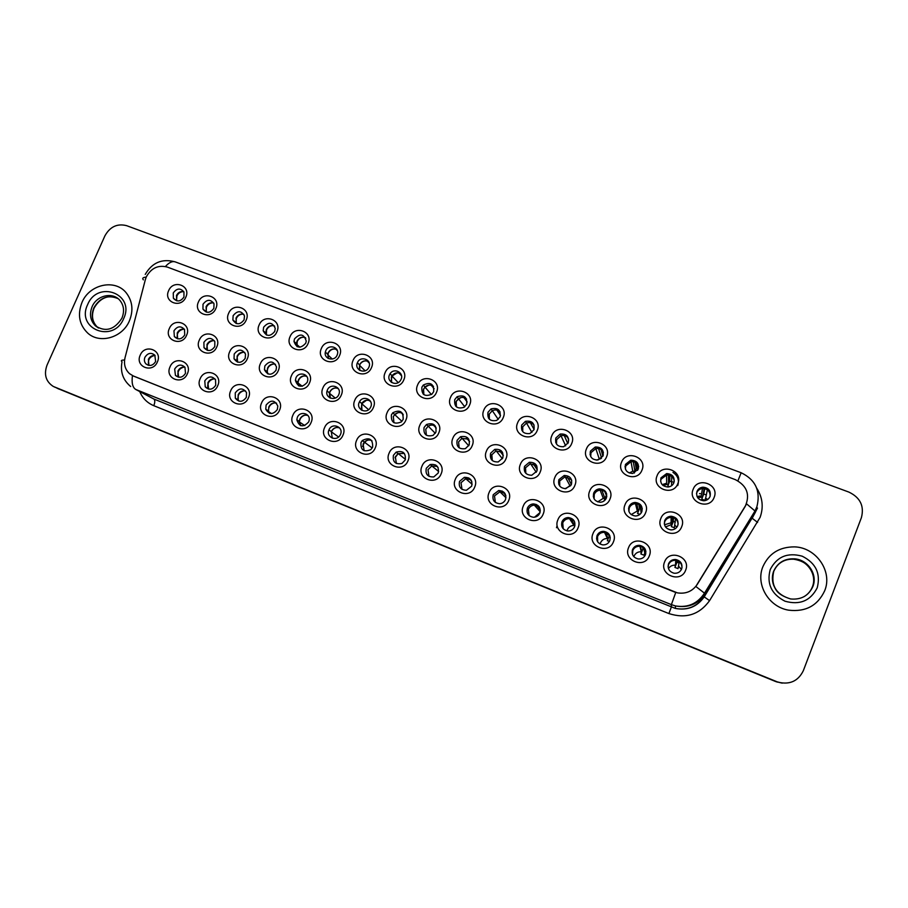 <?xml version="1.0" encoding="UTF-8"?>
<svg xmlns="http://www.w3.org/2000/svg" width="908" height="908" viewBox="0 0 908 908"><rect width="100%" height="100%" fill="white"/><g stroke="black" fill="none" stroke-linecap="round" stroke-linejoin="round"><path stroke-width="1.36" d="M187.377 373.733C182.599 385.752 164.405 378.511 170.012 366.877C174.745 354.926 192.95 362.042 187.377 373.733M174.677 369.034L175.437 375.367C179.239 378.398 182.587 377.705 185.493 373.301L184.96 367.263C181.18 363.904 177.752 364.494 174.677 369.034M217.727 385.707C212.96 397.817 194.528 390.485 200.146 378.772C204.879 366.719 223.311 373.926 217.727 385.707M204.777 380.906L205.231 386.842C209.044 390.406 212.551 389.861 215.729 385.219L215.514 379.669C211.757 375.696 208.182 376.105 204.777 380.906M248.463 397.817C243.696 410.019 225.036 402.596 230.666 390.803C235.388 378.67 254.047 385.968 248.463 397.817M235.251 392.926L235.32 398.192C239.054 402.55 242.731 402.255 246.34 397.295L246.499 392.54C242.901 387.671 239.156 387.795 235.251 392.926M279.573 410.087C274.806 422.379 255.92 414.865 261.561 402.982C266.282 390.769 285.18 398.147 279.573 410.087M266.101 405.093L265.76 409.224C269.165 414.786 273.024 414.888 277.337 409.519L277.814 406.069C274.715 399.872 270.811 399.543 266.101 405.093M311.081 422.515C306.314 434.887 287.189 427.282 292.841 415.319C297.563 403.004 316.688 410.484 311.081 422.515M297.336 417.408L296.814 419.746C299.299 427.01 303.261 427.725 308.709 421.891L309.151 420.393C310.672 413.299 299.89 410.598 297.336 417.408M342.986 435.091C338.219 447.565 318.856 439.858 324.508 427.804C329.229 415.41 348.593 422.98 342.986 435.091M328.968 429.881L328.957 429.915C325.666 436.918 336.448 442.071 340.091 435.204L340.489 434.421C343.984 426.885 331.908 422.152 328.968 429.881M375.288 447.837C370.532 460.39 350.919 452.593 356.583 440.459C361.293 427.963 380.917 435.636 375.288 447.837M360.998 442.514C360.465 450.062 363.733 452.445 370.793 449.664L372.655 447.111C372.927 439.109 369.465 436.918 362.258 440.55L360.998 442.514M408.01 460.742C403.254 473.386 383.392 465.486 389.067 453.262C393.777 440.675 413.639 448.45 408.01 460.742M393.425 455.305C392.54 461.945 395.366 464.669 401.926 463.466L405.24 459.97C405.978 452.922 402.948 450.323 396.126 452.15L393.425 455.305M441.152 473.806C436.408 486.552 416.284 478.55 421.959 466.235C426.669 453.557 446.781 461.423 441.152 473.806M426.283 468.267C425.228 474.294 427.736 477.177 433.808 476.916L438.246 472.977C439.2 466.621 436.51 463.795 430.154 464.521L426.283 468.267M474.725 487.04C469.981 499.888 449.596 491.784 455.283 479.379C459.981 466.599 480.366 474.566 474.725 487.04M459.55 481.388C458.438 487.017 460.719 489.979 466.417 490.286L471.672 486.166C472.728 480.253 470.276 477.324 464.317 477.358L459.55 481.388M508.73 500.456C503.985 513.395 483.34 505.189 489.037 492.692C493.725 479.81 514.371 487.891 508.73 500.456M493.248 494.678C492.102 500.036 494.247 503.055 499.672 503.713C502.419 503.441 504.371 502.045 505.529 499.514C506.63 493.918 504.349 490.922 498.685 490.524L493.248 494.678M543.188 514.041C538.444 527.083 517.526 518.763 523.224 506.176C527.911 493.203 548.829 501.375 543.188 514.041M527.389 508.139C526.231 513.315 528.274 516.368 533.507 517.276C536.469 517.151 538.58 515.744 539.829 513.043C540.952 507.663 538.796 504.621 533.348 503.917C530.544 504.178 528.558 505.586 527.389 508.139M578.09 527.809C573.368 540.952 552.166 532.519 557.875 519.83C562.551 506.766 583.742 515.052 578.09 527.809M561.984 521.782C560.826 526.833 562.79 529.897 567.886 530.998C571.019 530.998 573.254 529.591 574.582 526.754C575.717 521.521 573.64 518.457 568.351 517.537C565.355 517.662 563.232 519.081 561.984 521.782M613.456 541.758C608.746 555.004 587.26 546.457 592.969 533.677C597.646 520.5 619.12 528.899 613.456 541.758M597.033 535.606C595.875 540.555 597.793 543.654 602.787 544.891C606.067 545.004 608.405 543.597 609.79 540.646C610.936 535.527 608.916 532.428 603.741 531.339C600.585 531.35 598.349 532.769 597.033 535.606M649.311 555.889C644.589 569.237 622.831 560.577 628.54 547.706C633.205 534.426 654.974 542.927 649.311 555.889M632.535 549.612C631.389 554.504 633.273 557.614 638.199 558.965C641.615 559.18 644.033 557.762 645.475 554.72C646.61 549.681 644.635 546.559 639.538 545.333C636.247 545.243 633.909 546.673 632.535 549.612M685.631 570.213C680.932 583.674 658.867 574.9 664.588 561.916C669.241 548.534 691.306 557.16 685.631 570.213M668.526 563.811C667.38 568.646 669.253 571.79 674.133 573.232C677.652 573.527 680.16 572.108 681.636 568.976C682.771 564.004 680.818 560.849 675.779 559.532C672.363 559.339 669.945 560.769 668.526 563.811M157.39 361.906C152.612 373.846 134.634 366.696 140.229 355.141C144.962 343.258 162.952 350.295 157.39 361.906M144.928 357.298C143.952 359.806 144.281 362.008 145.927 363.881C149.684 366.526 152.907 365.742 155.631 361.52L154.837 355.176C151.08 352.247 147.777 352.962 144.928 357.298M216.774 346.913C212.029 358.921 193.699 351.771 199.295 340.159C203.994 328.219 222.324 335.234 216.774 346.913M203.891 342.361L204.016 347.685C207.705 351.771 211.303 351.407 214.787 346.572L214.821 341.578C211.212 337.152 207.569 337.413 203.891 342.361M247.317 358.728C242.584 370.816 224.038 363.575 229.633 351.884C234.332 339.864 252.878 346.969 247.317 358.728M234.196 354.075L234.026 358.762C237.59 363.586 241.312 363.45 245.217 358.342L245.512 354.075C242.096 348.842 238.327 348.842 234.196 354.075M278.257 370.68C273.512 382.858 254.739 375.537 260.335 363.756C265.034 351.646 283.818 358.842 278.257 370.68M264.864 365.935L264.444 369.681C267.667 375.492 271.537 375.685 276.032 370.26L276.52 367.014C273.535 360.748 269.642 360.385 264.864 365.935M309.571 382.79C304.827 395.059 285.816 387.637 291.434 375.776C296.133 363.575 315.144 370.861 309.571 382.79M295.917 377.944L295.384 380.395C297.949 387.444 301.887 388.079 307.222 382.313L307.71 380.441C308.765 373.585 298.369 371.406 295.917 377.944M341.283 395.048C336.539 407.408 317.289 399.895 322.919 387.943C327.606 375.662 346.856 383.04 341.283 395.048M327.357 390.099L327.062 390.951C324.735 398.226 336.096 401.711 338.798 394.526L338.9 394.276C342.021 386.842 330.206 382.586 327.357 390.099M373.392 407.465C368.659 419.905 349.16 412.3 354.79 400.269C359.477 387.898 378.976 395.366 373.392 407.465M359.182 402.414C356.015 409.065 365.981 414.411 370.044 408.203L370.77 406.897C374.073 399.861 363.189 394.787 359.568 401.642L359.182 402.414M405.91 420.029C401.177 432.571 381.439 424.876 387.069 412.754C391.757 400.28 411.506 407.851 405.91 420.029M391.416 414.877C390.939 422.436 394.242 424.785 401.347 421.914L403.152 419.417C403.447 411.517 399.997 409.315 392.801 412.788L391.416 414.877M438.836 432.764C434.115 445.397 414.116 437.599 419.768 425.387C424.445 412.834 444.443 420.495 438.836 432.764M424.059 427.498C423.287 434.399 426.295 437.02 433.071 435.363L435.954 432.094C436.589 424.899 433.445 422.368 426.499 424.513L424.059 427.498M472.194 445.658C467.472 458.381 447.224 450.493 452.876 438.189C457.553 425.534 477.801 433.298 472.194 445.658M457.121 440.278C456.191 446.668 458.937 449.46 465.361 448.666L469.164 444.943C470.015 438.28 467.121 435.556 460.492 436.748L457.121 440.278M505.983 458.722C501.273 471.547 480.752 463.545 486.416 451.163C491.08 438.405 511.601 446.271 505.983 458.722M490.615 453.228C489.594 459.244 492.136 462.149 498.254 461.934L502.805 457.95C503.77 451.696 501.091 448.836 494.769 449.381L490.615 453.228M540.215 471.956C535.504 484.872 514.722 476.768 520.386 464.294C525.051 451.446 545.833 459.403 540.215 471.956M524.529 466.349C523.462 472.092 525.857 475.054 531.736 475.259L536.889 471.127C537.911 465.18 535.391 462.24 529.33 462.297L524.529 466.349M574.889 485.36C570.19 498.379 549.136 490.172 554.799 477.597C559.453 464.646 580.518 472.716 574.889 485.36M558.897 479.64C557.796 485.167 560.088 488.186 565.763 488.686L571.416 484.475C572.471 478.754 570.076 475.758 564.22 475.474L558.897 479.64M610.028 498.946C605.33 512.067 583.992 503.747 589.678 491.08C594.32 478.028 615.658 486.211 610.028 498.946M593.707 493.101C592.595 498.481 594.808 501.534 600.336 502.26C603.196 502.011 605.216 500.592 606.396 498.004C607.475 492.454 605.159 489.412 599.462 488.867C596.738 489.208 594.819 490.626 593.707 493.101M645.622 512.714C640.935 525.936 619.324 517.503 625.01 504.734C629.641 491.591 651.263 499.877 645.622 512.714M628.983 506.743C627.871 512.01 630.016 515.097 635.43 516.005C638.46 515.857 640.594 514.427 641.831 511.703C642.921 506.289 640.685 503.202 635.112 502.453C632.206 502.703 630.163 504.122 628.983 506.743M681.704 526.663C677.028 539.988 655.122 531.441 660.808 518.582C665.439 505.325 687.345 513.724 681.704 526.663M664.724 520.556C663.612 525.743 665.712 528.853 671.046 529.909C674.213 529.863 676.449 528.422 677.754 525.596C678.844 520.273 676.653 517.163 671.182 516.255C668.118 516.391 665.973 517.832 664.724 520.556M186.594 335.245C181.838 347.162 163.746 340.103 169.319 328.571C174.03 316.71 192.133 323.645 186.594 335.245M173.961 330.784L174.347 336.55C178.07 340.091 181.532 339.558 184.721 334.95L184.506 329.456C180.817 325.631 177.298 326.074 173.961 330.784M215.82 308.561C211.099 320.456 192.882 313.487 198.443 301.967C203.12 290.14 221.336 296.984 215.82 308.561M203.017 304.248L202.949 309.117C206.513 313.555 210.157 313.294 213.845 308.357L214.027 303.771C210.542 299.05 206.876 299.209 203.017 304.248M246.193 320.07C241.471 332.056 223.039 324.996 228.6 313.408C233.277 301.479 251.72 308.414 246.193 320.07M233.14 315.666L232.868 319.956C236.273 325.053 240.018 325.007 244.104 319.82L244.479 315.87C241.199 310.457 237.419 310.388 233.14 315.666M276.94 331.715C272.23 343.791 253.559 336.652 259.132 324.973C263.808 312.965 282.479 319.979 276.94 331.715M263.638 327.221L263.184 330.739C266.294 336.652 270.141 336.879 274.738 331.431L275.238 328.321C272.321 322.045 268.45 321.682 263.638 327.221M308.073 343.519C303.363 355.675 284.465 348.445 290.049 336.686C294.714 324.599 313.612 331.692 308.073 343.519M294.498 338.922L293.976 341.431C296.564 348.32 300.491 348.899 305.735 343.19L306.246 341.124C303.942 333.86 300.026 333.134 294.498 338.922M339.592 355.459C334.882 367.706 315.746 360.385 321.341 348.547C326.006 336.369 345.142 343.553 339.592 355.459M325.756 350.772L325.348 352.077C323.623 359.125 334.553 361.94 337.129 355.085L337.424 354.256C339.728 347.015 328.435 343.667 325.756 350.772M371.508 367.558C366.798 379.885 347.424 372.484 353.019 360.555C357.684 348.286 377.058 355.561 371.508 367.558M357.389 362.769L357.389 362.78C354.029 369.942 365.379 374.766 368.705 367.57L368.909 367.127C372.382 359.67 360.306 355.119 357.389 362.769M403.822 379.805C399.123 392.222 379.499 384.72 385.106 372.711C389.77 360.351 409.383 367.717 403.822 379.805M389.43 374.913C386.354 381.383 395.922 386.751 400.167 380.906L401.098 379.328C404.276 372.575 394.015 367.388 390.077 373.733L389.43 374.913M436.544 392.199C431.845 404.718 411.982 397.125 417.589 385.015C422.254 372.575 442.117 380.032 436.544 392.199M421.88 387.205C421.425 394.764 424.774 397.091 431.902 394.163L433.684 391.689C433.979 383.868 430.517 381.655 423.321 385.049L421.88 387.205M469.697 404.764C464.998 417.374 444.875 409.678 450.493 397.488C455.146 384.947 475.27 392.506 469.697 404.764M454.726 399.656C454.045 406.705 457.155 409.258 464.067 407.317L466.689 404.196C467.257 396.909 464.033 394.447 457.008 396.785L454.726 399.656M503.27 417.487C498.583 430.188 478.198 422.39 483.828 410.121C488.47 397.488 508.855 405.138 503.27 417.487M488.005 412.277C487.165 418.894 490.07 421.607 496.721 420.415L500.126 416.863C500.876 410.03 497.845 407.374 491.046 408.906L488.005 412.277M537.275 430.369C532.587 443.172 511.942 435.272 517.583 422.912C522.214 410.178 542.859 417.93 537.275 430.369M521.703 425.046C520.772 431.334 523.507 434.16 529.92 433.536L533.983 429.7C534.846 423.219 531.997 420.427 525.437 421.346L521.703 425.046M571.722 443.422C567.046 456.327 546.128 448.325 551.769 435.863C556.4 423.037 577.318 430.903 571.722 443.422M555.844 437.996C554.856 444.012 557.455 446.929 563.652 446.725L568.283 442.707C569.225 436.498 566.513 433.615 560.168 434.058L555.844 437.996M606.623 456.656C601.959 469.652 580.768 461.548 586.409 448.995C591.04 436.067 612.23 444.035 606.623 456.656M590.438 451.106C589.405 456.917 591.903 459.891 597.918 460.016L603.037 455.873C604.013 449.891 601.425 446.94 595.262 447.02L590.438 451.106M641.99 470.06C637.325 483.147 615.851 474.941 621.515 462.297C626.123 449.267 647.597 457.337 641.99 470.06M625.476 464.385C624.42 470.038 626.826 473.057 632.706 473.454L638.233 469.22C639.255 463.409 636.746 460.401 630.742 460.197L625.476 464.385M677.822 483.635C673.168 496.835 651.411 488.515 657.074 475.769C661.682 462.649 683.44 470.821 677.822 483.635M660.979 477.846C659.912 483.374 662.261 486.427 668.016 487.029C670.819 486.699 672.783 485.269 673.906 482.738C674.939 477.075 672.51 474.021 666.62 473.59L660.979 477.846M714.142 497.391C709.5 510.693 687.447 502.26 693.11 489.423C697.707 476.201 719.749 484.475 714.142 497.391M696.958 491.478C695.88 496.903 698.173 500.002 703.836 500.773C706.799 500.535 708.876 499.094 710.056 496.449C711.1 490.887 708.728 487.789 702.928 487.176C700.079 487.494 698.082 488.924 696.958 491.478M185.811 297.188C181.089 309.004 163.099 302.126 168.638 290.685C173.326 278.926 191.327 285.691 185.811 297.188M173.258 292.966L173.394 298.267C177.037 302.171 180.556 301.762 183.961 297.029L183.938 291.967C180.363 287.813 176.799 288.142 173.258 292.966M178.604 377.195L177.945 371.031C179.478 368.081 181.804 366.798 184.903 367.184M208.602 389.101L207.864 382.836C209.464 379.794 211.87 378.522 215.071 379.011M238.157 399.974L238.963 401.143L238.225 400.019L238.157 394.787C239.826 391.643 242.311 390.383 245.614 390.996M269.699 413.333L268.484 410.995L268.825 406.886C270.55 403.629 273.126 402.392 276.554 403.141M300.798 425.659L299.334 421.448L299.867 419.133C301.672 415.762 304.339 414.536 307.88 415.444M332.271 438.133L331.295 431.527C333.191 428.043 335.96 426.839 339.615 427.929M364.131 450.731L363.109 444.091L364.369 442.139C366.56 440.005 369.023 439.483 371.758 440.584M396.376 463.477L395.332 456.803L398.01 453.671L404.344 453.421M428.996 476.348L427.974 469.674L431.822 465.952L437.372 466.462M462.002 489.355L461.014 482.716L465.747 478.72L470.866 479.719M495.382 502.453L494.497 495.927L499.888 491.796L504.837 493.237M529.137 515.619L528.399 509.297C529.557 506.766 531.532 505.37 534.313 505.109L539.318 507.039M563.232 528.785L562.744 522.849C563.993 520.159 566.093 518.752 569.066 518.627L574.344 521.226M597.68 541.838L597.543 536.583C598.86 533.768 601.073 532.36 604.206 532.349L609.892 535.924M632.535 554.572L632.808 550.498C634.17 547.569 636.485 546.162 639.754 546.253C642.875 546.684 644.918 548.387 645.894 551.36M668.072 566.762L668.538 564.594C669.945 561.575 672.34 560.157 675.734 560.338C679.774 561.189 681.863 563.641 681.999 567.693M148.957 365.425L148.379 359.364C149.865 356.515 152.101 355.221 155.098 355.505M207.444 350.397L206.967 344.541C208.636 341.419 211.11 340.171 214.379 340.784M237.612 362.122L237.09 356.186C238.827 352.962 241.38 351.725 244.763 352.474M268.132 373.983L267.156 371.712L267.576 367.978C269.392 364.641 272.048 363.427 275.533 364.335M299.038 385.968L297.903 382.359L298.426 379.919C300.332 376.457 303.09 375.265 306.7 376.355M330.296 398.101L329.672 392.006C331.67 388.42 334.541 387.262 338.264 388.533M361.94 410.359L361.69 403.481C363.949 400.326 366.798 399.463 370.237 400.905M393.959 422.731L393.323 416.636L394.696 414.559C397.159 412.334 399.804 411.971 402.641 413.446M426.363 435.238L425.761 429.189L428.179 426.215C430.653 424.706 433.093 424.694 435.477 426.204M459.142 447.848L458.597 441.89L461.945 438.382L468.766 439.166M492.295 460.549L491.864 454.76L495.984 450.924L502.521 452.377M525.834 473.318L525.55 467.79L530.317 463.772L536.764 465.883M559.759 486.098L559.68 481.002L564.958 476.859L571.484 479.719M594.093 498.832L594.252 494.372C595.353 491.909 597.26 490.513 599.972 490.161C603.014 490.059 605.25 491.33 606.68 493.975M628.892 511.42L629.278 507.924C630.447 505.325 632.479 503.906 635.362 503.668C638.869 503.77 641.173 505.461 642.285 508.741M664.304 523.791L664.758 521.657C665.995 518.945 668.129 517.515 671.171 517.367C675.325 517.776 677.652 520.012 678.151 524.075M177.627 338.798L177.219 333.032C178.819 330.013 181.203 328.753 184.369 329.229M206.332 312.114L206.082 306.666C207.807 303.488 210.338 302.25 213.652 302.966M236.318 323.532L236.035 318.027C237.828 314.736 240.45 313.521 243.877 314.384M266.646 335.075L265.885 333.009L266.339 329.513C268.223 326.108 270.936 324.916 274.488 325.949M297.347 346.743L296.496 343.644L297.018 341.158C298.993 337.617 301.819 336.459 305.474 337.685M328.412 358.535L328.072 352.94C330.16 349.262 333.088 348.139 336.857 349.58M359.852 370.453L359.511 364.857C361.724 361.032 364.766 359.965 368.659 361.645M391.666 382.495L391.348 376.934L391.984 375.764C394.537 372.711 397.5 372.087 400.871 373.903M423.854 394.639L423.571 389.157L425.012 387.012C427.759 384.674 430.585 384.447 433.502 386.354M456.429 406.897L456.213 401.54L458.472 398.68C461.321 396.898 464.022 397.012 466.587 399.021M489.389 419.235L489.264 414.082L492.295 410.734C495.212 409.383 497.822 409.769 500.104 411.914M522.736 431.652L522.747 426.771L526.447 423.094C529.477 422.072 532.02 422.731 534.097 425.08M556.502 444.091L556.649 439.631L560.94 435.738C564.14 434.977 566.671 435.908 568.533 438.541M590.688 456.542L590.995 452.661L595.784 448.62C599.246 448.075 601.788 449.324 603.411 452.354M625.351 468.937L625.794 465.861L631.015 461.707C634.84 461.4 637.405 463.023 638.699 466.553M660.593 481.263L661.035 479.231L666.642 475.009C670.967 474.975 673.52 477.029 674.315 481.172M696.504 493.555L696.754 492.783C697.877 490.241 699.864 488.822 702.69 488.504C707.616 488.81 710.113 491.353 710.158 496.154M176.708 300.82L176.504 295.441C178.15 292.376 180.59 291.127 183.802 291.695M145.371 279.562L146.313 276.849C151.239 267.996 158.253 264.739 167.356 267.088L735.344 479.651C747.091 485.803 750.349 494.769 745.139 506.55L697.253 584.423C692.486 591.324 685.869 594.138 677.402 592.867L133.578 376.128L129.515 373.653C125.088 369.454 123.59 364.153 125.02 357.752L145.371 279.562M666.075 483.408L662.148 484.634M699.864 496.006L697.06 496.574M670.853 522.849L664.508 524.801M707.15 499.105L706.503 498.742M573.856 525.233L574.696 525.119M365.391 442.514L364.732 442.378M81.992 302.421C77.282 314.611 79.223 324.871 87.838 333.191C99.937 344.234 122.569 337.572 129.413 320.83C133.51 310.559 132.557 301.377 126.541 293.25C115.577 278.54 89.472 284.011 81.992 302.421C77.282 314.611 79.223 324.871 87.838 333.191C99.937 344.234 122.569 337.572 129.413 320.83C133.51 310.559 132.557 301.377 126.541 293.25C115.577 278.54 89.472 284.011 81.992 302.421M762.879 566.728C755.422 584.457 768.713 607.077 788.746 610.187C805.736 612.106 817.722 605.613 824.702 590.722C832.84 571.257 815.94 547.206 794.307 546.877C779.291 546.945 768.815 553.551 762.879 566.728C755.422 584.457 768.713 607.077 788.746 610.187C805.736 612.106 817.722 605.613 824.702 590.722C832.84 571.257 815.94 547.206 794.307 546.877C779.291 546.945 768.815 553.551 762.879 566.728M57.703 388.499L775.738 681.567L782.344 683.122L776.17 681.613L56.739 388.045L777.815 682.101C789.642 685.018 798.132 681.216 803.319 670.717L861.386 517.708C864.427 506.085 860.262 497.55 848.878 492.091L126.598 225.661C117.257 223.311 110.027 226.705 104.919 235.83L47.034 365.118C43.709 374.402 45.786 381.508 53.277 386.445L776.601 681.647M55.547 387.5L54.571 387.046M746.138 504.678L695.823 586.455L705.323 593.809C698.116 604.16 688.185 608.201 675.518 605.942L671.387 604.637L675.745 592.493L132.454 375.628C131.49 382.892 132.591 387.5 135.757 389.464L153.849 399.021L675.302 608.405C687.481 610.585 697.049 606.692 703.972 596.726L753.538 515.733M775.738 681.567L781.89 683.077M183.484 291.627C180.499 291.706 178.297 293.148 176.89 295.94L176.549 300.537M183.779 329.127C178.717 330.16 176.561 333.225 177.332 338.287M154.621 355.448C149.559 356.787 147.584 359.988 148.685 365.027M212.994 302.807C210.009 302.909 207.819 304.35 206.422 307.142L206.195 312.068M242.845 314.111C239.86 314.247 237.68 315.7 236.307 318.481L236.103 323.452M273.047 325.563C270.073 325.734 267.905 327.198 266.555 329.956L266.362 334.95M274.693 326.335L274.08 325.802M303.578 337.163C300.627 337.379 298.494 338.843 297.166 341.578L296.984 346.572M305.826 338.389L304.748 337.401M213.414 340.602C208.499 341.624 206.354 344.597 206.956 349.546M243.389 352.213C238.248 353.439 236.182 356.606 237.192 361.713L237.328 362.031M273.694 363.972C269.131 365.005 267.009 367.831 267.338 372.462L267.781 373.846M335.597 348.944C332.203 348.751 329.729 350.216 328.163 353.337L327.97 358.297M337.333 350.636L335.79 349.137M365.64 360.794C362.814 361.146 360.782 362.621 359.545 365.232L359.33 370.124M369.238 363.098L367.025 360.828M397.148 372.859L391.995 376.026L391.064 382.052M401.518 375.799L399.043 373.063M304.316 375.889C300.491 376.707 298.391 379.067 298.006 382.972L298.584 385.775M338.616 389.112L337.64 388.284M335.256 387.966C332.305 388.601 330.364 390.372 329.434 393.289L329.763 397.829M370.77 401.847L369.238 400.473M366.491 400.235L361.736 403.731L361.305 409.985M428.894 385.106L425.035 387.16L423.469 389.487L423.185 394.072M434.172 388.749L431.255 385.253M456.043 401.847L455.691 406.16M460.731 397.625L456.531 400.882M467.189 401.994L463.886 397.591M489.026 414.366L488.595 418.293M500.512 415.535L496.914 410.087M522.429 427.032L521.941 430.46M534.097 429.416L530.363 422.753M556.264 439.869L555.741 442.605M567.829 443.615L564.243 435.568M567.216 436.498L568.76 440.039M403.322 414.831L401.234 412.811M397.954 412.709L394.776 414.661L401.926 421.346M436.271 428.077L433.627 425.319M429.461 425.534L428.281 426.192L435.284 433.32M469.618 441.617L466.44 437.974M503.304 455.521L499.661 450.799M491.761 454.636L491.307 459.459M537.264 469.822L533.314 463.784M525.403 467.575L524.801 471.888M601.039 458.574L596.329 460.129M590.529 452.865L590.064 454.704M601.584 458.086L598.554 448.563M602.878 456.236L601.085 449.596M601.595 449.483L603.298 455.056M634.317 473.045L634.942 471.241L632.763 471.263L629.165 472.966M625.249 466.042L625.01 466.757M634.942 471.241L633.296 461.718M637.393 468.766L636.179 468.437L635.169 462.32M636.497 463.171L637.643 470.378M636.179 468.437L634.34 473.034M669.673 486.699L667.732 486.234L668.549 483.998L663.022 485.474M671.977 485.417L671.33 485.905M668.549 483.998L668.492 475.043M671.636 481.751L669.741 481.161L669.741 475.361M677.743 485.564C679.434 480.048 677.833 475.667 672.964 472.41M671.693 476.405L671.602 485.156M669.741 481.161L667.732 486.234M707.377 499.672L705.664 498.083L704.812 500.319L701.725 499.15L702.565 496.914L697.787 497.845M702.565 496.914L704.143 488.549M706.31 494.939L703.723 494.043L704.767 488.663M707.377 489.843L705.664 498.083M703.723 494.043L701.725 499.15M570.303 477.79L571.745 480.593M571.382 484.554L567.386 476.938M570.871 485.542L565.026 488.72M559.498 480.673L558.772 484.248M604.91 491.126L606.805 496.426M606.521 495.62L604.762 491.58M606.192 495.541L604.172 500.58L604.921 498.379L601.902 490.275M604.921 498.379L603.275 498.333L597.714 501.874M594.048 493.895L593.299 496.46M640.072 505.279L641.173 512.963M640.696 508.741L639.55 508.423L638.812 504.439M639.55 508.423L637.53 513.508L638.324 511.295L636.849 503.77M638.324 511.295L636.985 511.227L631.196 514.575M629.096 507.209L628.552 508.491M637.53 513.508L640.015 514.28M675.461 518.831L674.383 527.775L671.318 526.595L672.136 524.37L672.249 517.458M676.891 527.139L675.2 525.562M675.336 522.123L673.327 521.476L673.418 517.742M672.136 524.37L665.496 526.901M673.327 521.476L671.318 526.595M184.04 367.07C179.137 368.41 177.162 371.542 178.127 376.479M178.411 377.149L175.437 375.367M213.8 378.852C209.078 380.18 207.115 383.244 207.921 388.034M243.877 390.792C239.394 392.097 237.453 395.059 238.066 399.656M274.273 402.88C269.926 404.287 268.053 407.227 268.666 411.721L269.256 413.185M304.986 415.149C301.638 416.193 299.788 418.474 299.436 421.993L300.253 425.455M338.888 427.373C335.438 427.135 332.918 428.633 331.352 431.845L338.593 436.986M371.996 440.879L371.417 440.425M367.207 440.312L364.483 442.196L362.598 446.441M403.572 453.069L402.993 452.195M405.445 459.391L398.203 453.569L395.014 457.802M438.099 467.609L435.636 464.964M438.666 471.502L431.743 465.895M471.785 481.422L468.698 477.914M472.137 484.293L465.6 478.584M504.61 501.103L503.27 502.419M505.881 495.609L502.181 491.046M505.983 497.72L499.684 491.58M539.999 512.577L534.483 517.22M540.317 510.273L536.095 504.371M540.203 511.783L534.074 504.825M574.31 527.344L574.934 525.482L573.924 525.403C570.826 525.539 568.624 527.015 567.33 529.818L567.001 530.896M574.934 525.482L570.621 518.82M609.472 541.327L607.361 540.748L608.122 538.558L607.407 538.489C604.138 538.501 601.822 539.988 600.46 542.927L600.109 544.074M608.326 533.393L610.267 537.774M608.122 538.558L605.318 532.497M597.294 536.095L596.567 538.671M609.359 535.743L607.361 540.748M643.715 547.91L644.782 553.017L643.988 555.208L640.935 554.005L641.252 551.758C637.836 551.655 635.418 553.142 634 556.184L633.829 556.683M643.976 549.158L642.966 548.875L642.58 547.115M645.758 553.812L644.782 553.017M641.729 551.803L640.458 546.344M632.581 549.76L632.286 550.384M642.966 548.875L640.935 554.005M679.161 563.005L676.959 562.256L677.073 560.633M679.263 561.768L678.026 568.635L674.939 567.421L675.484 565.185C672.442 564.969 670.104 566.115 668.47 568.612M681.42 569.486L678.855 566.444M675.756 565.219L676.04 560.384M676.959 562.256L674.939 567.421M756.693 488.141C762.595 497.402 763.73 507.141 760.11 517.344L709.579 600.631C699.364 614.693 685.801 619.006 668.912 613.57L153.781 405.683C147.232 402.925 142.556 398.215 139.741 391.564M755.15 511.227L755.365 510.296M143.373 279.857C142.011 278.268 142.953 277.349 146.199 277.122M737.92 480.831L741.155 472.75L175.301 261.913C172.384 260.902 169.092 262.435 165.426 266.509M668.912 613.57L671.318 607.146L671.387 604.637L135.757 389.464M130.684 386.536C123 380.077 120.117 371.837 122.035 361.793C120.571 360.578 121.422 359.988 124.578 360.045M746.524 503.804L754.991 510.988L755.399 512.294L705.323 593.809L703.972 596.726L709.579 600.631M757.499 508.049L752.187 518.252L757.59 522.429M150.138 397.057L153.849 399.021C155.109 400.099 155.098 402.323 153.781 405.683M58.884 389.044L56.739 388.045M117.983 298.596C107.927 294.476 99.891 297.552 93.865 307.835C90.959 315.303 92.071 321.67 97.19 326.925L98.597 328.049M121.967 318.05C124.578 311.365 123.931 305.519 120.004 300.514C112.887 291.627 96.759 295.248 92.094 306.711C89.188 314.213 90.301 320.592 95.431 325.859L98.382 327.936M123.67 318.594C135.496 293.999 97.701 279.607 87.633 304.611C75.648 328.934 113.409 343.871 123.67 318.594M803.886 596.749C807.87 594.4 810.708 591.108 812.376 586.863C817.438 574.787 807.212 559.759 793.728 559.215C787.611 558.885 782.378 560.724 778.031 564.742M773.741 571.37C770.529 585.444 776.158 594.638 790.641 598.962C801.174 599.916 808.585 595.784 812.876 586.557C817.949 574.446 807.7 559.362 794.16 558.817C784.444 558.647 777.634 562.824 773.752 571.336M817.211 587.817C820.866 573.595 815.861 563.051 802.218 556.195C787.554 552.2 776.885 556.661 770.222 569.577C766.488 583.651 771.403 594.195 784.977 601.198C799.732 605.33 810.481 600.869 817.211 587.817M699.5 493.668L700.272 493.623L699.5 493.668M637.371 511.159L635.452 503.668M556.922 526.186L556.513 527.707M607.815 537.888L607.157 537.945M643.885 548.738L642.898 548.568M679.207 562.438L676.993 561.802M208.318 388.738L205.231 386.842M238.225 400.019L235.32 398.192M268.484 410.995L265.76 409.224M299.334 421.448L296.814 419.746M331.284 431.561L328.957 429.915M148.333 365.3L145.927 363.881M207.103 349.83L204.016 347.685M236.931 360.839L234.026 358.762M267.156 371.712L264.444 369.681M297.903 382.359L295.384 380.395M329.377 392.858L327.062 390.951M177.605 338.752L174.347 336.55M206.025 311.512L202.949 309.117M235.751 322.283L232.868 319.956M265.885 333.009L263.184 330.739M296.496 343.644L293.976 341.431M327.674 354.222L325.348 352.077M359.5 364.88L357.389 362.78M176.64 300.718L173.394 298.267M702.69 488.504L702.928 487.176M666.642 475.009L666.62 473.59M632.763 471.263L630.742 460.197M595.784 448.62L595.262 447.02M560.94 435.738L560.168 434.058M526.447 423.094L525.437 421.346M492.295 410.734L491.046 408.906M458.472 398.68L457.008 396.785M425.012 387.012L423.321 385.049M391.984 375.764L390.077 373.733M671.171 517.367L671.182 516.255M635.362 503.668L635.112 502.453M599.972 490.161L599.462 488.867M564.958 476.859L564.22 475.474M530.317 463.772L529.33 462.297M495.984 450.924L494.769 449.381M461.945 438.382L460.492 436.748M428.179 426.215L426.499 424.513M394.696 414.559L392.801 412.788M361.69 403.481L359.568 401.642M675.734 560.338L675.779 559.532M639.754 546.253L639.538 545.333M604.206 532.349L603.741 531.339M569.066 518.627L568.351 517.537M534.313 505.109L533.348 503.917M499.888 491.796L498.685 490.524M465.747 478.72L464.317 477.358M431.822 465.952L430.154 464.521M398.01 453.671L396.126 452.15M364.369 442.139L362.258 440.55M754.718 513.553L704.143 596.965C697.072 606.873 687.458 610.698 675.302 608.405L675.518 605.942C687.969 607.94 697.685 603.593 704.665 592.901L754.991 510.988L756.897 506.732C760.813 491.046 755.558 479.719 741.155 472.75M145.235 274.42C152.203 262.469 162.226 258.303 175.301 261.913M777.815 682.101L776.942 682.021M117.983 298.584C111.945 295.168 101.435 295.27 94.137 308.028C91.209 315.507 92.23 321.807 97.19 326.925L95.431 325.859C105.6 332.373 114.419 329.831 121.899 318.209M299.912 347.231L296.598 344.325M790.641 598.962C776.329 594.479 775.591 588.94 773.639 585.263C771.936 580.507 771.936 575.82 773.65 571.2C777.691 562.62 784.535 558.499 794.16 558.817L793.728 559.215C800.618 560.327 805.634 562.869 808.756 566.853M332.317 359.035L327.72 354.778M365.118 370.804L359.523 365.277M398.181 382.597L391.995 376.026M302.273 386.286L298.006 382.972M335.279 398.079L329.434 393.289M368.58 409.69L361.736 403.731M431.402 394.56L425.035 387.16M464.76 406.807L458.506 398.726M498.265 419.428L492.34 410.711M531.918 432.446L526.515 423.071M565.673 445.851L561.008 435.715M468.744 445.783L462.104 438.314M502.408 458.767L496.199 450.867M536.276 472.285L530.544 463.727M599.189 458.756L595.83 448.609M666.699 483.964L666.563 475.02M672.794 481.989L669.866 481.183M700.999 496.858L702.497 488.527M569.895 485.621L565.185 476.836M603.275 498.333L600.143 490.15M671.069 524.291L671.137 517.367M271.526 413.571L268.666 411.721M304.804 425.602L299.436 421.993M372.212 447.996L364.483 442.196M573.924 525.403L569.509 518.65M607.407 538.489L604.546 532.372M641.252 551.758L639.958 546.275M675.484 565.185L675.756 560.35"/></g></svg>
